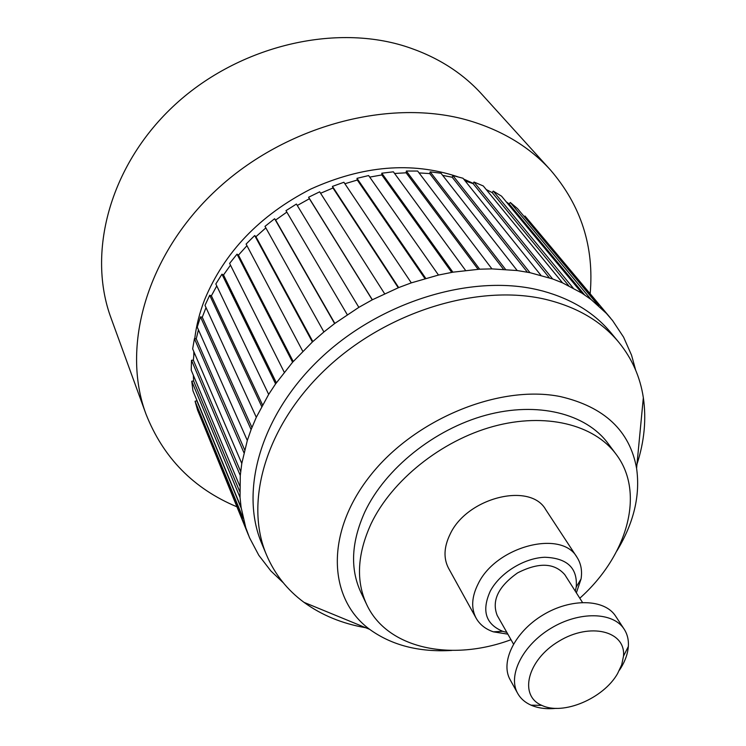 <?xml version="1.0" encoding="UTF-8"?>
<svg xmlns="http://www.w3.org/2000/svg" width="746" height="746" viewBox="0 0 746 746"><rect width="100%" height="100%" fill="white"/><g stroke="black" fill="none" stroke-linecap="round" stroke-linejoin="round"><path stroke-width="1.12" d="M194.743 338.712C196.263 325.769 199.546 312.788 204.59 299.771C224.378 252.176 259.767 215.268 310.756 189.064C362.752 165.575 411.699 161.462 457.578 176.718M463.611 179.031L473.272 183.395M193.783 356.001L193.82 351.59M236.836 506.776C193.484 488.621 163.188 457.69 145.955 414.002C121.02 347.021 146.281 255.113 216.284 190.016C286.128 124.871 391.286 97.577 469.29 120.675C502.711 130.699 529.781 147.149 550.501 170.032C581.106 205.654 594.32 246.879 590.161 293.691M145.955 414.002L111.023 318.01C87.04 253.388 109.177 166.973 172.522 107.023C235.736 47.035 331.989 23.191 404.994 46.252C436.279 56.258 461.914 72.287 481.907 94.341L550.501 170.032M248.437 535.087L201.579 419.877M635.676 370.184L631.554 355.199L623.581 337.145L612.578 320.566L606.395 313.385L591.121 299.556L581.899 293.122L562.549 282.855L552.646 278.948L529.986 272.682L517.202 270.546L491.94 268.886L479.659 269.185L452.887 272.178L438.48 275.05L411.316 282.865L398.69 287.583L372.357 299.771L358.854 307.352L334.618 323.559L323.904 331.951L312.387 341.976L292.591 362.23L275.591 383.882L268.672 394.401L256.298 417.294L251.104 429.584L247.308 440.476L241.788 463.49L240.277 475.5L240.044 497.479L241.107 507.42L245.751 527.59L197.625 410.225L195.06 401.255L196.851 400.779L196.646 399.772M241.238 508.296L196.851 400.779M243.177 518.302L195.06 401.255M241.107 507.42L192.934 390.773L191.759 381.243L193.587 380.954L193.326 375.191M239.774 491.651L193.587 380.954M240.044 497.479L191.759 381.243M239.746 485.935L191.237 370.212L191.508 360.271L193.354 360.187L194.146 352.354M240.669 471.537L193.354 360.187M240.277 475.5L191.508 360.271M241.788 463.49L192.654 348.867L194.417 338.684L196.235 338.815L198.445 329.825M244.651 449.857L196.235 338.815M243.951 452.738L194.417 338.684M247.308 440.476L197.242 327.112L200.488 316.873L202.259 317.218L206.027 307.594M251.934 427.458L202.259 317.218M251.104 429.584L200.488 316.873M256.298 417.294L204.991 305.347L209.701 295.239L211.388 295.798L216.769 285.923M262.536 404.929L211.388 295.798M261.697 406.486L209.701 295.239M268.672 394.401L215.827 283.974L221.944 274.192L223.511 274.966L230.486 265.156M276.365 382.782L223.511 274.966M275.591 383.882L221.944 274.192M284.245 372.245L229.609 263.413L237.023 254.153L238.44 255.132L246.945 245.686M293.225 361.502L238.44 255.132M292.591 362.23L237.023 254.153M302.764 351.282L246.096 244.073L254.684 235.54L255.925 236.706L265.846 227.884M312.835 341.575L255.925 236.706M312.387 341.976L254.684 235.54M323.904 331.951L264.998 226.364L274.612 218.718L275.638 220.051L286.837 212.106M334.823 323.41L275.638 220.051M334.618 323.559L274.612 218.718M347.263 314.663L285.979 210.652L296.414 204.05L358.854 307.352M297.29 205.486L309.394 198.725L308.602 197.242L372.357 299.771M372.245 299.827L309.394 198.725M320.584 193.261L332.986 188.001L332.436 186.397L398.69 287.583M398.252 287.76L332.986 188.001M384.6 293.7L319.67 191.815L308.602 197.242M344.894 183.74L357.297 180.028L356.989 178.341L425.714 278.333M424.922 278.556L357.297 180.028M411.316 282.865L343.897 182.266L332.436 186.397M369.718 177.11L381.84 174.937L381.784 173.203L452.887 272.178M451.712 272.374L381.84 174.937M438.48 275.05L368.636 175.562L356.989 178.341M394.597 173.482L406.141 172.792L406.337 171.03L479.659 269.185M478.065 269.278L406.141 172.792M465.532 270.378L393.375 171.813L381.784 173.203M419.056 172.913L429.743 173.585L430.172 171.841L505.518 269.381M503.457 269.25L429.743 173.585M491.94 268.886L417.639 171.048L406.337 171.03M442.686 175.394L452.197 177.25L452.85 175.543L529.986 272.682M527.375 272.169L452.197 177.25M517.202 270.546L440.989 173.231L430.172 171.841M465.131 180.914L473.132 183.647L473.99 182.024L552.646 278.948M549.317 277.801L473.132 183.647M540.878 275.265L462.996 178.247L452.85 175.543M486.215 189.54L492.201 192.608L493.246 191.079L573.124 287.984M568.713 285.718L492.201 192.608M562.549 282.855L483.287 185.968L473.99 182.024M506.264 201.849L509.117 203.91L510.32 202.492L591.121 299.556M584.64 294.922L509.117 203.91M581.899 293.122L501.545 196.161L493.246 191.079M598.637 305.785L517.51 208.591L510.32 202.492M524.27 216.685L524.979 215.995L606.395 313.385M610.676 318.234L524.979 215.995M245.751 527.59L249.49 537.661L258.797 555.276L270.835 570.923L283.238 582.729M618.928 342.442L611.095 332.958C594.683 313.087 571.977 299.127 542.995 291.089L537.81 289.802C471.323 273.996 380.805 301.393 320.855 357.977C260.746 414.515 239.261 490.803 261.781 543.62L266.527 554.968C243.951 502.058 265.762 425.379 326.496 368.393C387.081 311.371 478.391 283.592 545.289 299.295C576.891 306.904 601.435 321.284 618.928 342.442C632.086 358.667 640.227 377.075 643.341 397.683C646.465 419.317 644.348 441.483 636.991 464.171M365.764 627.74C342.255 623.665 321.666 615.198 303.986 602.339C287.219 589.965 274.733 574.178 266.527 554.968M451.899 650.428C419.243 652.386 391.818 645.355 369.634 629.335C328.147 598.851 324.939 533.269 369.774 476.284C414.198 419.187 499.316 384.227 560.33 396.574C604.363 406.822 629.783 430.74 636.59 468.339C640.413 495.437 633.83 522.974 616.858 550.949M366.724 604.596L360.85 592.277C349.949 568.75 351.291 541.932 364.897 511.803C385.29 468.591 434.321 429.155 485.944 415.177C537.624 401.189 585.936 413.564 607.915 443.283L616.075 454.221C594.068 424.474 545.457 412.193 493.348 426.423C441.278 440.625 391.725 480.405 371.042 523.851C357.241 554.129 355.805 581.05 366.724 604.596C387.23 648.833 451.442 661.916 511.001 639.704M576.36 592.818L581.059 578.961C582.346 570.765 581.013 563.556 577.031 557.337C561.691 529.306 496.081 546.212 478.186 583.773C471.621 596.8 470.94 608.27 476.135 618.182C479.781 624.598 485.534 629.148 493.386 631.834L507.84 634.147M577.031 557.337L545.755 509.667C530.369 481.767 466.912 497.489 450.071 534.304C443.879 547.07 443.376 558.39 448.57 568.275L476.135 618.182M575.287 591.149L576.248 586.953C577.646 567.976 567.165 558.083 544.822 557.262C524.046 557.98 499.792 573.068 490.253 591.177C481.478 610.741 485.618 624.113 502.692 631.303L506.86 632.422M513.462 644.022L497.2 615.441C491.474 600.707 498.272 586.524 517.612 572.881C538.696 562.139 554.418 562.745 564.787 574.681L582.467 602.404M556.152 708.346C546.557 709.315 538.183 708.252 531.031 705.157C525.035 702.48 520.587 698.554 517.668 693.36C507.485 675.652 522.554 645.253 551.005 628.253C579.316 611.03 613.24 611.879 624.15 629.148C627.377 634.147 628.775 639.919 628.346 646.474C627.834 653.263 625.474 660.21 621.269 667.306L619.441 670.178M517.668 693.36L510.171 679.783C499.979 662.066 514.824 631.806 542.995 614.974C571.026 597.91 604.717 598.898 615.637 616.177L624.15 629.148M617.585 673.582C603.514 698.508 563.006 715.684 541.857 705.39C518.535 695.822 527.198 659.977 558.847 641.262C590.179 622.005 625.913 631.06 623.497 656.154L621.716 664.761L617.585 673.582M579.801 598.217C627.237 555.901 645.616 493.003 616.075 454.221M636.59 468.339L643.341 397.683M369.634 629.335L303.986 602.339M623.497 656.154L628.346 646.474M541.857 705.39L531.031 705.157M576.248 586.953L581.059 578.961M502.692 631.303L493.386 631.834"/></g></svg>
